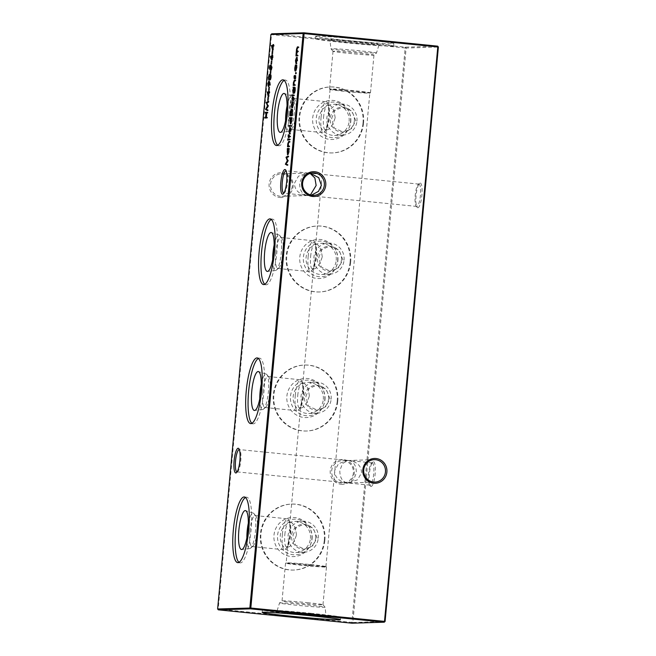 <?xml version="1.0" encoding="UTF-8"?>
<svg xmlns="http://www.w3.org/2000/svg" width="656" height="656" viewBox="0 0 656 656"><rect width="100%" height="100%" fill="white"/><g stroke="black" fill="none" stroke-linecap="round" stroke-linejoin="round"><path stroke-width="0.49" stroke-dasharray="3.28 2.46" d="M311.862 538.953A19.565 19.024 88.2 0 0 309.468 527.424A19.565 19.024 88.2 0 0 288.943 517.92A19.565 19.024 88.2 0 0 273.987 535.165A19.565 19.024 88.2 0 0 287.787 555.886A19.565 19.024 88.2 0 0 310.042 545.636A19.565 19.024 88.2 0 0 311.862 538.953M312.092 538.724A17.827 17.335 88.2 0 0 309.903 528.219A17.827 17.335 88.2 0 0 291.207 519.56A17.827 17.335 88.2 0 0 277.578 535.271A17.827 17.335 88.2 0 0 290.149 554.156A17.827 17.335 88.2 0 0 310.427 544.816A17.827 17.335 88.2 0 0 312.092 538.724M310.427 538.486A15.564 15.137 88.2 0 0 294.872 521.422A15.564 15.137 88.2 0 0 280.292 535.476A15.564 15.137 88.2 0 0 295.848 552.541A15.564 15.137 88.2 0 0 310.427 538.486M318.258 538.24A15.564 15.137 88.2 0 0 302.703 521.176A15.564 15.137 88.2 0 0 288.123 535.23A15.564 15.137 88.2 0 0 303.679 552.295A15.564 15.137 88.2 0 0 318.258 538.24M315.667 537.928A12.456 12.111 88.2 0 0 303.22 524.275A12.456 12.111 88.2 0 0 291.559 535.517A12.456 12.111 88.2 0 0 304.007 549.17A12.456 12.111 88.2 0 0 315.667 537.928M292.953 535.476L296.266 527.58L303.621 524.259L313.289 528.244L317.069 537.879L312.805 545.808L304.4 549.154L295.544 545.152L292.953 535.476M324.868 540.249A32.997 32.087 88.2 0 0 291.887 504.07A32.997 32.087 88.2 0 0 260.981 533.869A32.997 32.087 88.2 0 0 293.962 570.039A32.997 32.087 88.2 0 0 324.868 540.249M324.294 540.265A32.997 32.087 88.2 0 0 291.313 504.095A32.997 32.087 88.2 0 0 260.407 533.886A32.997 32.087 88.2 0 0 293.38 570.056A32.997 32.087 88.2 0 0 324.294 540.265M324.761 399.906A19.565 19.024 88.2 0 0 322.367 388.385A19.565 19.024 88.2 0 0 301.842 378.873A19.565 19.024 88.2 0 0 286.885 396.126A19.565 19.024 88.2 0 0 300.686 416.839A19.565 19.024 88.2 0 0 322.941 406.589A19.565 19.024 88.2 0 0 324.761 399.906M324.991 399.676A17.827 17.335 88.2 0 0 322.801 389.18A17.827 17.335 88.2 0 0 304.105 380.513A17.827 17.335 88.2 0 0 290.477 396.232A17.827 17.335 88.2 0 0 303.047 415.109A17.827 17.335 88.2 0 0 323.326 405.769A17.827 17.335 88.2 0 0 324.991 399.676M323.326 399.447A15.564 15.137 88.2 0 0 307.771 382.382A15.564 15.137 88.2 0 0 293.191 396.437A15.564 15.137 88.2 0 0 308.746 413.501A15.564 15.137 88.2 0 0 323.326 399.447M331.157 399.201A15.564 15.137 88.2 0 0 315.602 382.136A15.564 15.137 88.2 0 0 301.022 396.191A15.564 15.137 88.2 0 0 316.577 413.255A15.564 15.137 88.2 0 0 331.157 399.201M328.566 398.881A12.456 12.111 88.2 0 0 316.118 385.236A12.456 12.111 88.2 0 0 304.458 396.478A12.456 12.111 88.2 0 0 316.905 410.123A12.456 12.111 88.2 0 0 328.566 398.881M305.852 396.429L309.165 388.541L316.52 385.22L326.188 389.197L329.968 398.84L325.704 406.761L317.299 410.115L308.443 406.113L305.852 396.429M337.766 401.21A32.997 32.087 88.2 0 0 304.786 365.031A32.997 32.087 88.2 0 0 273.88 394.822A32.997 32.087 88.2 0 0 306.86 431A32.997 32.087 88.2 0 0 337.766 401.21M337.192 401.226A32.997 32.087 88.2 0 0 304.212 365.048A32.997 32.087 88.2 0 0 273.306 394.838A32.997 32.087 88.2 0 0 306.278 431.017A32.997 32.087 88.2 0 0 337.192 401.226M337.66 260.867A19.565 19.024 88.2 0 0 335.265 249.337A19.565 19.024 88.2 0 0 314.741 239.834A19.565 19.024 88.2 0 0 299.784 257.078A19.565 19.024 88.2 0 0 313.584 277.8A19.565 19.024 88.2 0 0 335.839 267.55A19.565 19.024 88.2 0 0 337.66 260.867M337.889 260.637A17.827 17.335 88.2 0 0 335.7 250.133A17.827 17.335 88.2 0 0 317.004 241.474A17.827 17.335 88.2 0 0 303.375 257.185A17.827 17.335 88.2 0 0 315.946 276.069A17.827 17.335 88.2 0 0 336.225 266.73A17.827 17.335 88.2 0 0 337.889 260.637M336.225 260.399A15.564 15.137 88.2 0 0 320.669 243.335A15.564 15.137 88.2 0 0 306.09 257.39A15.564 15.137 88.2 0 0 321.645 274.454A15.564 15.137 88.2 0 0 336.225 260.399M344.056 260.153A15.564 15.137 88.2 0 0 328.5 243.089A15.564 15.137 88.2 0 0 313.921 257.144A15.564 15.137 88.2 0 0 329.476 274.208A15.564 15.137 88.2 0 0 344.056 260.153M341.464 259.842A12.456 12.111 88.2 0 0 329.017 246.189A12.456 12.111 88.2 0 0 317.356 257.431A12.456 12.111 88.2 0 0 329.804 271.084A12.456 12.111 88.2 0 0 341.464 259.842M318.75 257.39L322.063 249.501L329.419 246.18L339.086 250.157L342.867 259.801L338.603 267.722L330.198 271.076L321.342 267.074L318.75 257.39M350.665 262.162A32.997 32.087 88.2 0 0 317.684 225.992A32.997 32.087 88.2 0 0 286.779 255.783A32.997 32.087 88.2 0 0 319.759 291.953A32.997 32.087 88.2 0 0 350.665 262.162M350.091 262.179A32.997 32.087 88.2 0 0 317.11 226.008A32.997 32.087 88.2 0 0 286.205 255.799A32.997 32.087 88.2 0 0 319.177 291.977A32.997 32.087 88.2 0 0 350.091 262.179M350.558 121.819A19.565 19.024 88.2 0 0 348.164 110.298A19.565 19.024 88.2 0 0 327.639 100.794A19.565 19.024 88.2 0 0 312.682 118.039A19.565 19.024 88.2 0 0 326.483 138.76A19.565 19.024 88.2 0 0 348.738 128.51A19.565 19.024 88.2 0 0 350.558 121.819M350.788 121.598A17.827 17.335 88.2 0 0 348.598 111.094A17.827 17.335 88.2 0 0 329.902 102.434A17.827 17.335 88.2 0 0 316.274 118.146A17.827 17.335 88.2 0 0 328.845 137.022A17.827 17.335 88.2 0 0 349.123 127.682A17.827 17.335 88.2 0 0 350.788 121.598M349.123 121.36A15.564 15.137 88.2 0 0 333.568 104.296A15.564 15.137 88.2 0 0 318.988 118.351A15.564 15.137 88.2 0 0 334.544 135.415A15.564 15.137 88.2 0 0 349.123 121.36M356.954 121.114A15.564 15.137 88.2 0 0 341.399 104.05A15.564 15.137 88.2 0 0 326.819 118.105A15.564 15.137 88.2 0 0 342.375 135.169A15.564 15.137 88.2 0 0 356.954 121.114M354.363 120.802A12.456 12.111 88.2 0 0 341.915 107.149A12.456 12.111 88.2 0 0 330.255 118.392A12.456 12.111 88.2 0 0 342.694 132.045A12.456 12.111 88.2 0 0 354.363 120.802M331.649 118.342L334.962 110.454L342.317 107.133L351.985 111.11L355.765 120.753L351.501 128.674L343.096 132.028L334.24 128.027L331.649 118.342M363.563 123.123A32.997 32.087 88.2 0 0 330.583 86.945A32.997 32.087 88.2 0 0 299.677 116.735A32.997 32.087 88.2 0 0 332.658 152.914A32.997 32.087 88.2 0 0 363.563 123.123M362.989 123.139A32.997 32.087 88.2 0 0 330.009 86.961A32.997 32.087 88.2 0 0 299.103 116.76A32.997 32.087 88.2 0 0 332.075 152.93A32.997 32.087 88.2 0 0 362.989 123.139M237.119 471.894A11.218 2.599 -84.3 0 0 237.128 471.894A11.218 2.599 -84.3 0 0 237.702 471.631A11.218 2.599 -84.3 0 0 240.752 460.988A11.218 2.599 -84.3 0 0 239.866 449.959A11.218 2.599 -84.3 0 0 239.35 449.581M283.876 193.151A11.218 2.599 -84.3 0 0 283.892 193.151A11.218 2.599 -84.3 0 0 284.458 192.889A11.218 2.599 -84.3 0 0 287.508 182.245A11.218 2.599 -84.3 0 0 286.623 171.208A11.218 2.599 -84.3 0 0 286.106 170.839M371.091 486.481A12.415 2.878 -84.3 0 0 375.134 474.034A12.415 2.878 -84.3 0 0 373.379 461.775A12.415 2.878 -84.3 0 0 372.747 462.062A12.415 2.878 -84.3 0 0 369.369 473.837A12.415 2.878 -84.3 0 0 370.353 486.055A12.415 2.878 -84.3 0 0 371.091 486.481M372.108 462.849A11.218 2.599 95.7 0 1 372.19 462.849A11.218 2.599 95.7 0 1 373.674 474.099A11.218 2.599 95.7 0 1 370.041 485.178A11.218 2.599 95.7 0 1 369.959 485.169A11.218 2.599 95.7 0 1 369.377 484.792A11.218 2.599 95.7 0 1 368.492 473.755A11.218 2.599 95.7 0 1 371.542 463.111A11.218 2.599 95.7 0 1 372.108 462.849M417.847 207.739A12.415 2.878 -84.3 0 0 421.89 195.291A12.415 2.878 -84.3 0 0 420.143 183.032A12.415 2.878 -84.3 0 0 419.512 183.319A12.415 2.878 -84.3 0 0 416.134 195.094A12.415 2.878 -84.3 0 0 417.118 207.312A12.415 2.878 -84.3 0 0 417.847 207.739M418.872 184.106A11.218 2.599 95.7 0 1 418.946 184.106A11.218 2.599 95.7 0 1 420.439 195.357A11.218 2.599 95.7 0 1 416.798 206.427A11.218 2.599 95.7 0 1 416.724 206.427A11.218 2.599 95.7 0 1 416.134 206.041A11.218 2.599 95.7 0 1 415.248 195.012A11.218 2.599 95.7 0 1 418.298 184.369A11.218 2.599 95.7 0 1 418.872 184.106M292.264 186.206A11.218 10.906 -91.8 0 1 280.374 196.283A11.218 10.906 -91.8 0 1 281.055 173.906A11.218 10.906 -91.8 0 1 292.264 186.206M279.981 197.481A12.415 12.07 88.2 0 0 293.142 186.329A12.415 12.07 88.2 0 0 282.277 172.774A12.415 12.07 88.2 0 0 269.116 183.926A12.415 12.07 88.2 0 0 279.981 197.481M353.395 472.976A11.218 10.906 -91.8 0 1 341.505 483.054A11.218 10.906 -91.8 0 1 331.682 470.803A11.218 10.906 -91.8 0 1 343.58 460.725A11.218 10.906 -91.8 0 1 353.395 472.976M341.12 484.251A12.415 12.07 88.2 0 0 354.281 473.099A12.415 12.07 88.2 0 0 343.408 459.544A12.415 12.07 88.2 0 0 330.247 470.696A12.415 12.07 88.2 0 0 341.12 484.251M310.493 173.315L307.894 173.069L302.359 176.103L299.677 183.122C299.571 189.928 301.973 194.037 306.877 195.447L311.469 195.135M310.468 194.889L306.877 195.447C298.816 194.135 294.675 190.076 294.437 183.286L298.398 176.226L307.229 173.086L310.157 173.414M361.563 472.714C361.325 465.924 357.184 461.865 349.123 460.553L348.065 460.496L342.53 463.53L339.849 470.549C339.751 477.355 342.145 481.463 347.049 482.873L348.771 482.914L357.602 479.774L361.563 472.714M372.19 462.849L349.123 460.553C354.027 461.963 356.429 466.072 356.323 472.878L353.641 479.897L348.106 482.931L237.054 471.894M347.049 482.873C338.988 481.561 334.847 477.511 334.609 470.713L338.57 463.653L347.401 460.512L349.123 460.553M248.345 523.086A17.827 4.133 95.7 0 1 253.323 513.14A17.827 4.133 95.7 0 1 254.044 513.705A17.827 4.133 95.7 0 1 255.504 530.704A17.827 4.133 95.7 0 1 250.6 548.162A17.827 4.133 95.7 0 1 249.78 548.572A17.827 4.133 95.7 0 1 246.869 537.846M249.895 531.171A15.564 3.608 95.7 0 1 255.077 515.567A15.564 3.608 95.7 0 1 255.889 516.1A15.564 3.608 95.7 0 1 257.168 530.942A15.564 3.608 95.7 0 1 252.88 546.186A15.564 3.608 95.7 0 1 251.986 546.546A15.564 3.608 95.7 0 1 249.895 531.171M282.375 534.419A15.564 3.608 95.7 0 1 287.558 518.814A15.564 3.608 95.7 0 1 288.902 520.339A15.564 3.608 95.7 0 1 289.649 534.189A15.564 3.608 95.7 0 1 286.082 548.564A15.564 3.608 95.7 0 1 284.466 549.794A15.564 3.608 95.7 0 1 282.375 534.419M284.843 534.566A12.456 2.886 95.7 0 1 288.993 522.086A12.456 2.886 95.7 0 1 290.059 523.308A12.456 2.886 95.7 0 1 290.657 534.386A12.456 2.886 95.7 0 1 287.804 545.882A12.456 2.886 95.7 0 1 286.516 546.866A12.456 2.886 95.7 0 1 284.843 534.566M296.463 534.968C295.454 527.285 293.462 523.037 290.485 522.242L289.845 523.209L290.649 535.148L287.713 546.227L288.181 547.03C291.297 546.374 294.06 542.348 296.463 534.968M288.993 522.086L290.485 522.242M245.475 497.502A32.997 7.642 95.7 0 1 246.713 497.215A32.997 7.642 95.7 0 1 251.133 529.81A32.997 7.642 95.7 0 1 240.153 562.889A32.997 7.642 95.7 0 1 238.997 562.356M261.244 384.047A17.827 4.133 95.7 0 1 266.221 374.1A17.827 4.133 95.7 0 1 266.943 374.666A17.827 4.133 95.7 0 1 268.402 391.665A17.827 4.133 95.7 0 1 263.499 409.123A17.827 4.133 95.7 0 1 262.679 409.533A17.827 4.133 95.7 0 1 259.768 398.799M262.794 392.132A15.564 3.608 95.7 0 1 267.976 376.528A15.564 3.608 95.7 0 1 268.788 377.052A15.564 3.608 95.7 0 1 270.067 391.903A15.564 3.608 95.7 0 1 265.778 407.146A15.564 3.608 95.7 0 1 264.885 407.507A15.564 3.608 95.7 0 1 262.794 392.132M295.274 395.371A15.564 3.608 95.7 0 1 300.456 379.767A15.564 3.608 95.7 0 1 301.801 381.3A15.564 3.608 95.7 0 1 302.547 395.142A15.564 3.608 95.7 0 1 298.98 409.516A15.564 3.608 95.7 0 1 297.365 410.746A15.564 3.608 95.7 0 1 295.274 395.371M297.742 395.527A12.456 2.886 95.7 0 1 301.891 383.038A12.456 2.886 95.7 0 1 302.957 384.26A12.456 2.886 95.7 0 1 303.556 395.338A12.456 2.886 95.7 0 1 300.702 406.843A12.456 2.886 95.7 0 1 299.415 407.827A12.456 2.886 95.7 0 1 297.742 395.527M309.361 395.921C308.353 388.237 306.36 383.998 303.384 383.194L302.744 384.17L303.548 396.101L300.612 407.187L301.079 407.983C304.195 407.327 306.959 403.309 309.361 395.921M301.891 383.038L303.384 383.194M258.374 358.463A32.997 7.642 95.7 0 1 259.612 358.168A32.997 7.642 95.7 0 1 264.032 390.763A32.997 7.642 95.7 0 1 253.052 423.842A32.997 7.642 95.7 0 1 251.896 423.317M274.142 245A17.827 4.133 95.7 0 1 279.12 235.061A17.827 4.133 95.7 0 1 279.841 235.619A17.827 4.133 95.7 0 1 281.301 252.626A17.827 4.133 95.7 0 1 276.397 270.083A17.827 4.133 95.7 0 1 275.577 270.493A17.827 4.133 95.7 0 1 272.666 259.76M275.692 253.085A15.564 3.608 95.7 0 1 280.875 237.48A15.564 3.608 95.7 0 1 281.686 238.013A15.564 3.608 95.7 0 1 282.966 252.855A15.564 3.608 95.7 0 1 278.677 268.099A15.564 3.608 95.7 0 1 277.783 268.46A15.564 3.608 95.7 0 1 275.692 253.085M308.172 256.332A15.564 3.608 95.7 0 1 313.355 240.727A15.564 3.608 95.7 0 1 314.7 242.253A15.564 3.608 95.7 0 1 315.446 256.102A15.564 3.608 95.7 0 1 311.879 270.477A15.564 3.608 95.7 0 1 310.263 271.707A15.564 3.608 95.7 0 1 308.172 256.332M310.641 256.48A12.456 2.886 95.7 0 1 314.79 243.999A12.456 2.886 95.7 0 1 315.856 245.221A12.456 2.886 95.7 0 1 316.454 256.299A12.456 2.886 95.7 0 1 313.601 267.796A12.456 2.886 95.7 0 1 312.313 268.78A12.456 2.886 95.7 0 1 310.641 256.48M322.26 256.881C321.251 249.198 319.259 244.959 316.282 244.155L315.643 245.131L316.446 257.062L313.511 268.14L313.978 268.944C317.094 268.288 319.857 264.261 322.26 256.881M314.79 243.999L316.282 244.155M271.272 219.416A32.997 7.642 95.7 0 1 272.511 219.129A32.997 7.642 95.7 0 1 276.93 251.724A32.997 7.642 95.7 0 1 265.951 284.802A32.997 7.642 95.7 0 1 264.794 284.269M287.041 105.96A17.827 4.133 95.7 0 1 292.018 96.014A17.827 4.133 95.7 0 1 292.74 96.58A17.827 4.133 95.7 0 1 294.2 113.578A17.827 4.133 95.7 0 1 289.296 131.036A17.827 4.133 95.7 0 1 288.476 131.446A17.827 4.133 95.7 0 1 285.565 120.72M288.591 114.046A15.564 3.608 95.7 0 1 293.773 98.441A15.564 3.608 95.7 0 1 294.585 98.974A15.564 3.608 95.7 0 1 295.864 113.816A15.564 3.608 95.7 0 1 291.576 129.06A15.564 3.608 95.7 0 1 290.682 129.421A15.564 3.608 95.7 0 1 288.591 114.046M321.071 117.285A15.564 3.608 95.7 0 1 326.253 101.688A15.564 3.608 95.7 0 1 327.598 103.213A15.564 3.608 95.7 0 1 328.344 117.063A15.564 3.608 95.7 0 1 324.777 131.43A15.564 3.608 95.7 0 1 323.162 132.668A15.564 3.608 95.7 0 1 321.071 117.285M323.539 117.44A12.456 2.886 95.7 0 1 327.688 104.96A12.456 2.886 95.7 0 1 328.754 106.182A12.456 2.886 95.7 0 1 329.353 117.26A12.456 2.886 95.7 0 1 326.499 128.756A12.456 2.886 95.7 0 1 325.212 129.74A12.456 2.886 95.7 0 1 323.539 117.44M335.159 117.834C334.15 110.151 332.157 105.911 329.181 105.116L328.541 106.083L329.345 118.023L326.409 129.101L326.877 129.904C329.993 129.24 332.756 125.222 335.159 117.834M327.688 104.96L329.181 105.116M284.171 80.376A32.997 7.642 95.7 0 1 285.409 80.081A32.997 7.642 95.7 0 1 289.829 112.676A32.997 7.642 95.7 0 1 278.849 145.755A32.997 7.642 95.7 0 1 277.693 145.23M310.698 564.595A19.959 0.59 5.3 0 1 325.884 566.554A19.959 0.59 5.3 0 1 325.909 566.587A19.959 0.59 5.3 0 1 325.36 566.669A19.959 0.59 5.3 0 1 301.383 564.89A19.959 0.59 5.3 0 1 286.164 562.897A19.959 0.59 5.3 0 1 286.196 562.873A19.959 0.59 5.3 0 1 286.721 562.815A19.959 0.59 5.3 0 1 310.698 564.595M310.805 564.939A20.557 0.607 5.3 0 1 326.45 566.956A20.557 0.607 5.3 0 1 326.475 566.989A20.557 0.607 5.3 0 1 301.211 565.234A20.557 0.607 5.3 0 1 285.54 563.192A20.557 0.607 5.3 0 1 285.565 563.16A20.557 0.607 5.3 0 1 310.805 564.939M307.303 602.659A20.557 0.607 5.3 0 1 322.965 604.684A20.557 0.607 5.3 0 1 322.973 604.709A20.557 0.607 5.3 0 1 297.709 602.954A20.557 0.607 5.3 0 1 282.039 600.904A20.557 0.607 5.3 0 1 282.047 600.888A20.557 0.607 5.3 0 1 307.303 602.659M307.631 604.939A22.87 0.681 5.3 0 1 325.056 607.202A22.87 0.681 5.3 0 1 325.064 607.218A22.87 0.681 5.3 0 1 296.955 605.275A22.87 0.681 5.3 0 1 279.522 602.995A22.87 0.681 5.3 0 1 279.538 602.979A22.87 0.681 5.3 0 1 307.631 604.939M307.27 613.376A24.674 0.73 5.3 0 1 326.073 615.828A24.674 0.73 5.3 0 1 295.749 613.737A24.674 0.73 5.3 0 1 276.947 611.269A24.674 0.73 5.3 0 1 307.27 613.376M310.682 613.262A39.286 1.164 5.3 0 1 340.628 617.181A39.286 1.164 5.3 0 1 292.338 613.844A39.286 1.164 5.3 0 1 262.392 609.924A39.286 1.164 5.3 0 1 310.682 613.262M392.518 46.248A39.286 1.164 -174.7 0 0 393.608 46.076A39.286 1.164 -174.7 0 0 359.16 41.713A39.286 1.164 -174.7 0 0 316.463 38.647A39.286 1.164 -174.7 0 0 315.372 38.819A39.286 1.164 -174.7 0 0 349.82 43.173A39.286 1.164 -174.7 0 0 392.518 46.248M316.692 36.187A39.286 1.164 5.3 0 1 359.39 39.253A39.286 1.164 5.3 0 1 393.838 43.616A39.286 1.164 5.3 0 1 392.747 43.78A39.286 1.164 5.3 0 1 350.05 40.713A39.286 1.164 5.3 0 1 315.602 36.351A39.286 1.164 5.3 0 1 316.692 36.187M378.373 44.829A24.674 0.73 -174.7 0 0 379.053 44.731A24.674 0.73 -174.7 0 0 357.504 41.992A24.674 0.73 -174.7 0 0 330.608 40.057A24.674 0.73 -174.7 0 0 329.927 40.172A24.674 0.73 -174.7 0 0 351.632 42.911A24.674 0.73 -174.7 0 0 378.373 44.829M375.839 53.103A22.87 0.681 -174.7 0 0 376.462 53.021A22.87 0.681 -174.7 0 0 376.478 53.005A22.87 0.681 -174.7 0 0 356.495 50.471A22.87 0.681 -174.7 0 0 331.567 48.683A22.87 0.681 -174.7 0 0 330.936 48.782A22.87 0.681 -174.7 0 0 330.944 48.798A22.87 0.681 -174.7 0 0 351.321 51.348A22.87 0.681 -174.7 0 0 375.839 53.103M373.387 55.178A20.557 0.607 -174.7 0 0 373.953 55.112A20.557 0.607 -174.7 0 0 373.961 55.096A20.557 0.607 -174.7 0 0 355.937 52.808A20.557 0.607 -174.7 0 0 333.592 51.209A20.557 0.607 -174.7 0 0 333.027 51.291A20.557 0.607 -174.7 0 0 333.035 51.316A20.557 0.607 -174.7 0 0 351.354 53.603A20.557 0.607 -174.7 0 0 373.387 55.178M369.894 92.898A20.557 0.607 -174.7 0 0 370.435 92.84A20.557 0.607 -174.7 0 0 370.46 92.808A20.557 0.607 -174.7 0 0 352.436 90.528A20.557 0.607 -174.7 0 0 330.099 88.929A20.557 0.607 -174.7 0 0 329.525 89.011A20.557 0.607 -174.7 0 0 329.55 89.044A20.557 0.607 -174.7 0 0 348.074 91.348A20.557 0.607 -174.7 0 0 369.894 92.898M369.279 93.185A19.959 0.59 -174.7 0 0 369.804 93.127A19.959 0.59 -174.7 0 0 369.836 93.103A19.959 0.59 -174.7 0 0 352.338 90.889A19.959 0.59 -174.7 0 0 330.64 89.331A19.959 0.59 -174.7 0 0 330.091 89.413A19.959 0.59 -174.7 0 0 330.116 89.446A19.959 0.59 -174.7 0 0 348.098 91.676A19.959 0.59 -174.7 0 0 369.279 93.185M306.877 195.447L283.81 193.151M437.675 46.158L405.441 47.166L271.756 33.809L271.502 34.612L405.178 47.97L351.895 622.413L218.21 609.055L271.502 34.612L270.912 34.53M385.088 621.47L352.854 622.487L406.138 48.036L438.38 47.027M217.62 608.973L218.325 609.842M352.001 623.2L351.895 622.413L352.854 622.487L352.001 623.2M405.441 47.166L406.138 48.036L405.178 47.97L405.441 47.166M266.762 117.334L267.541 117.309L267.476 118.055L266.705 117.973M267.476 118.055L264.762 118.039M266.402 117.317L266.795 113.103L266.213 113.045L266.992 113.094L266.598 117.342M266.795 113.103L265.221 113.045M267.222 112.348L268.009 112.324L267.23 112.242M268.009 112.324L267.935 113.062L267.164 112.988M267.935 113.062L266.992 113.094M267.541 117.309L266.771 117.235M298.201 46.97L298.964 46.945L298.898 47.691L298.127 47.716L297.496 49.167L298.513 51.832L297.791 51.849L297.111 53.308L297.603 55.243L298.201 55.227L298.127 55.965L297.357 55.891M298.127 55.965L295.938 55.932M297.029 55.26L296.906 54.432L296.332 54.374M296.906 54.432L296.947 53.185L296.348 53.128M296.947 53.185L297.471 51.25L297.332 49.044L296.733 48.979M297.332 49.044L297.594 47.634M298.964 46.945L298.193 46.871M298.898 47.691L298.127 47.617M297.496 49.167L296.725 49.085M297.16 51.02L297.808 51.078M298.587 51.086L297.808 51.012M298.513 51.832L297.742 51.75M297.111 53.308L296.34 53.234M296.766 55.161L297.422 55.227M298.201 55.227L297.43 55.145M288.451 140.277L288.574 138.9L288.451 140.277L287.681 140.195M288.361 139.597L287.886 139.548M288.574 138.9L287.804 138.818M288.665 139.58L287.886 139.507M289.411 141.516L290.198 141.491L290.124 142.229L289.132 142.352L288.706 143.918L288.894 145.968L289.772 146.05L289.706 146.796L288.935 146.714M289.706 146.796L287.517 146.764M288.607 146.091L288.542 143.795L287.943 143.738M288.542 143.795L288.853 142.172M290.198 141.491L289.427 141.409M290.124 142.229L289.353 142.155M289.132 142.352L288.353 142.278M288.706 143.918L287.935 143.844M288.993 146.042L288.115 145.886M289.772 146.05L289.001 145.976M287.836 154.094L288.32 149.273L287.287 149.199M288.763 148.518L289.55 148.494L288.771 148.412M289.55 148.494L289.476 149.232L288.706 149.158M289.476 149.232L288.46 149.166M289.23 149.24L289.271 151.708L288.501 151.626L289.099 151.684L288.771 149.256L287.984 151.716L288.312 154.135L289.099 151.684M289.271 151.708L288.246 154.882L287.467 154.808L288.23 154.882L287.886 154.365M287.812 151.725L287.205 151.667M288.32 149.273L287.886 149.232M287.984 151.716L287.213 151.634M288.017 156.604L288.837 156.136L288.771 156.882L287.295 157.719L288.419 160.663L286.721 163.869L288.05 164.615L287.279 164.541M288.05 164.615L287.984 165.361L287.213 165.287M287.984 165.361L287.238 164.951M286.287 163.984L287.631 160.72M288.058 160.761L286.811 157.473M288.837 156.136L288.066 156.054M288.771 156.882L288 156.8M287.295 157.719L286.524 157.637M288.419 160.663L287.648 160.581M288.402 160.827L287.631 160.753M286.721 163.869L285.95 163.795M273.429 45.502L273.847 44.534L274.134 46.215L273.691 46.232L273.322 50.159L272.552 50.077M273.322 50.159L272.322 46.174M273.65 44.542L273.076 44.485M273.847 44.534L273.076 44.46M274.208 45.477L273.437 45.395M274.134 46.215L273.363 46.141M273.691 46.232L272.921 46.158M273.265 48.708L273.495 46.24L272.65 46.264L273.265 48.708L272.683 48.651M273.495 46.24L272.912 46.182M272.65 46.264L271.879 46.191M272.773 53.981L273.068 50.799L272.773 53.981L272.002 53.907M272.576 53.989L271.797 53.915M272.871 50.807L272.289 50.75M273.068 50.799L272.297 50.725M272.371 55.416L272.798 54.825L273.15 57.4L272.33 59.926L270.739 56.531M271.19 56.572L271.354 55.998L270.575 55.916M271.354 55.998L271.928 58.163L271.371 58.105M271.928 58.163L271.994 57.302L271.42 57.244M271.994 57.302L272.33 55.53M272.798 54.825L272.043 54.751L272.806 54.833M273.15 57.4L272.379 57.318L272.953 57.367L272.74 55.571L272.404 59.179L272.953 57.367M272.33 59.926L271.551 59.844M271.961 55.498L272.388 55.539M272.174 57.449L271.404 57.375M271.83 64.173L272.125 60.983L271.83 64.173L271.051 64.091M271.625 64.173L270.854 64.099M271.838 65.862L270.444 69.503L270.715 65.264L270.502 68.757L271.912 65.116L272.215 67.47L271.445 67.388L272.019 67.47L271.453 65.821M272.215 67.47L271.559 69.995L270.789 69.921M271.559 69.995L271.076 69.257M271.527 69.298L272.019 67.47M271.617 66.166L270.846 66.084M270.78 69.028L270.01 68.954M270.444 69.503L269.673 69.429M270.182 67.478L269.608 67.42M270.715 65.264L269.944 65.182M270.772 65.928L270.001 65.854M270.37 67.552L269.6 67.478M270.502 68.757L270.092 68.716M270.805 68.208L270.247 68.15M271.1 67.092L270.551 67.035M270.944 73.718L271.24 70.536L270.944 73.718L270.165 73.644M270.739 73.726L269.969 73.652M270.215 74.579L270.551 74.472C271.125 74.251 271.371 75.186 271.305 77.293L270.534 77.219L271.108 77.277L270.477 75.219L269.468 77.326C269.436 78.925 269.649 79.597 270.1 79.351C270.502 79.573 270.846 78.876 271.108 77.277M271.305 77.293C270.985 79.384 270.559 80.319 270.026 80.098L269.255 80.016M270.026 80.098L269.583 79.934M269.304 79.278L269.263 77.359L268.689 77.301M269.263 77.359L269.78 75.137L270.551 75.219M269.468 77.326L268.689 77.252M269.108 81.656L269.509 81.172L269.985 82.107L270.625 84.624L269.854 84.55M270.625 84.624L270.469 85.223L269.698 85.149M270.469 85.223L269.436 82.902M269.895 82.943L269.829 83.82L269.058 83.738M269.829 83.82L269.017 86.371L268.247 86.289M269.017 86.371L268.673 85.69M268.665 85.583L268.673 83.755L268.099 83.697M268.673 83.755L269.026 81.877M269.509 81.172L268.73 81.09M268.87 83.788L269.083 85.624L269.427 81.91L268.87 83.788L268.091 83.706M268.304 85.551L268.714 85.592M269.649 83.689L269.067 83.624M269.403 90.274L269.698 87.092L269.403 90.274L268.632 90.192M269.206 90.282L268.435 90.2M269.501 87.092L268.927 87.035M269.698 87.092L268.927 87.01M269.247 91.971L269.337 91.012L269.895 91.947L269.017 96.629L268.238 96.555M269.017 96.629L268.009 92.644M269.895 91.947L269.124 91.873M269.829 92.693L269.05 92.619M269.378 92.709L268.607 92.627M268.952 95.177L269.181 92.709L268.337 92.742L268.952 95.177L268.378 95.12M269.181 92.709L268.607 92.652M268.337 92.742L267.566 92.66M268.46 100.458L268.755 97.277L268.46 100.458L267.689 100.384M268.263 100.466L267.492 100.384M268.197 101.86L269.017 101.393L268.952 102.139L267.484 102.976L268.599 105.919L266.91 109.126L268.23 109.88L267.459 109.798M268.23 109.88L268.165 110.626L267.394 110.544M268.165 110.626L267.418 110.208M266.467 109.24L268.247 106.018L267.812 105.977M268.247 106.018L266.992 102.738M269.017 101.393L268.247 101.319M268.952 102.139L268.181 102.065M267.484 102.976L266.705 102.902M268.599 105.919L267.828 105.846M268.583 106.083L267.812 106.01M266.91 109.126L266.131 109.052M289.632 139.179L290.411 139.154L290.346 139.9L289.575 139.818M290.346 139.9L288.156 139.867M290.411 139.154L289.64 139.08M288.689 136.194L288.123 135.71M288.714 135.776L288.837 134.865L288.238 134.808M288.837 134.865L288.246 134.783M289.017 134.865L288.902 135.612L288.132 135.538M288.902 135.612L289.075 136.227M289.271 136.202L289.386 134.956L288.788 134.898L289.567 134.947L289.444 136.218M289.911 136.21L290.69 136.186L289.919 136.104M290.69 136.186L290.616 136.924L289.845 136.85M290.616 136.924L288.771 136.883M289.378 136.965L289.296 137.817L288.525 137.735M289.296 137.817L288.353 137.744M289.124 137.817L289.198 136.973M289.772 133.184L289.747 130.872L290.772 127.715L291.215 130.823L290.19 133.98L289.394 133.127M289.747 130.872L289.14 130.806L289.919 130.864L290.264 133.234L291.034 130.831L290.706 128.461L289.919 130.864M290.247 128.412L289.731 128.519M290.772 127.715L290.042 127.641L290.772 127.715M291.215 130.823L290.436 130.741M289.476 133.16L289.944 133.201M291.034 130.831L290.436 130.774M290.895 125.599L291.674 125.575L291.608 126.313L290.829 126.239M291.608 126.313L288.837 126.305M291.674 125.575L290.903 125.493M290.69 123.32L291.19 118.498L289.567 118.449M291.617 117.744L292.404 117.719L291.633 117.645M292.404 117.719L292.33 118.465L291.559 118.383M292.33 118.465L291.313 118.392M292.084 118.474L292.125 120.934L291.354 120.86L291.953 120.909L291.625 118.49L290.838 120.942L291.166 123.369L291.953 120.909M292.125 120.934L291.1 124.107L290.329 124.033L291.084 124.107L290.739 123.59M290.665 120.958L290.059 120.901M291.19 118.498L290.739 118.457M290.838 120.942L290.067 120.868M291.879 109.29L292.264 109.052C292.871 109.191 293.06 110.585 292.814 113.25L292.576 115.809L291.805 115.735M292.576 115.809L289.862 115.792M290.706 115.103L291.108 111.577L290.551 111.52M291.108 111.577L291.617 109.732M292.264 109.052L291.567 108.978L292.264 109.052M291.863 115.095L292.445 115.079L292.707 111.758L292.191 109.79L290.903 115.12M291.42 109.716L292.035 109.782M292.445 115.079L291.871 115.021M291.248 111.996L290.477 111.922M292.707 111.758L292.15 111.709M293.453 104.804L293.503 101.926L293.634 104.706L292.625 107.773L292.215 107.092L292.166 104.73L293.224 101.614L292.724 107.026L293.453 104.804L292.847 104.747M293.363 102.582L292.879 102.541M293.503 101.926L292.732 101.844M293.634 104.706L292.863 104.624M292.215 107.092L292.625 107.773L291.846 107.691L292.601 107.764M292.166 104.73L291.567 104.673M293.224 101.614L292.453 101.541M292.56 106.953L292.986 102.361L292.346 104.689L292.56 106.953L291.953 106.895M292.986 102.361L292.379 102.303M292.33 106.239L291.559 106.165M292.346 104.689L291.576 104.616M293.011 99.614L293.929 97.145L293.822 100.647L293.732 100.155L292.945 100.352L292.715 98.835L292.117 98.777L292.888 98.835L293.011 99.614L292.56 99.564M292.715 98.835L293.06 97.285L292.289 97.203M293.06 97.285L293.134 97.785L292.363 97.703M293.134 97.785L292.888 98.835M293.158 99.4L292.609 99.351M293.38 98.531L292.814 98.474M293.929 97.145L293.166 97.072L293.929 97.145M294.175 98.908L293.396 98.835M293.822 100.647L293.043 100.565M293.732 100.155L293.995 98.949L293.396 98.892M293.995 98.949L293.429 97.851M293.863 97.892L292.937 98.023M293.708 98.097L293.478 99.023L292.707 98.941M293.478 99.023L293.191 100.073L292.42 99.991M292.543 96.137L292.674 94.759L292.543 96.137L291.772 96.055M292.461 95.456L291.977 95.407M292.674 94.759L291.895 94.677M292.756 95.44L291.986 95.366M293.724 95.038L294.511 95.013L294.437 95.76L293.667 95.678M294.437 95.76L292.248 95.727M294.511 95.013L293.732 94.94M293.527 92.652L293.995 87.945L293.56 87.896M293.995 87.945L292.978 87.871M294.495 87.182L295.356 87.379L294.585 87.305M294.339 87.109L295.356 87.379L295.503 90.208L294.724 90.134M295.503 90.208L294.765 93.316L293.995 93.234M294.765 93.316L294.831 92.57L294.314 92.521M294.831 92.57L295.315 90.29L294.716 90.225M295.315 90.29L294.97 87.912L294.126 87.838M294.249 87.838L294.749 87.888M294.897 87.912L294.946 90.323L294.167 90.249L294.774 90.29L294.454 87.929L293.683 90.282L294.019 92.701L294.774 90.29M294.946 90.323L293.945 93.447L293.166 93.365L293.913 93.447L293.585 92.922M293.503 90.348L292.904 90.282M293.675 87.855L294.134 87.896M293.683 90.282L292.912 90.2M295.159 80.18L295.889 80.163L295.815 80.901L294.823 81.024L294.396 82.59L294.577 84.632L295.462 84.722L295.397 85.469L294.618 85.387M295.397 85.469L293.199 85.436M294.298 84.755L294.232 82.467L293.634 82.41M294.232 82.467L294.544 80.844M295.889 80.163L295.11 80.081M295.815 80.901L295.044 80.827M294.823 81.024L294.044 80.942M294.396 82.59L293.626 82.517M294.683 84.714L293.806 84.558M295.462 84.722L294.692 84.649M295.011 77.966L295.938 75.506L295.823 78.999L295.872 76.244L294.954 78.712L294.724 77.195L294.126 77.129L294.897 77.187L295.011 77.966L294.56 77.925M294.724 77.195L295.069 75.637L294.298 75.563M295.069 75.637L295.143 76.137L294.372 76.063M295.143 76.137L294.897 77.187M295.159 77.752L294.618 77.703M295.389 76.891L294.823 76.834M296.176 77.26L295.405 77.187M295.823 78.999L295.052 78.925M295.741 78.507L295.2 78.458M296.004 77.31L295.405 77.244M295.872 76.244L295.43 76.203M295.717 76.457L294.946 76.375M295.487 77.375L294.716 77.301M295.2 78.425L294.421 78.351M296.332 73.907L296.455 72.521L296.332 73.907L295.561 73.825M296.233 73.218L295.782 73.177M296.455 72.521L295.684 72.447M296.553 73.21L295.782 73.136M295.61 70.372L295.594 67.798L294.995 67.74M295.594 67.798L296.184 65.018L295.413 64.944M296.184 65.018L296.217 65.641L295.446 65.567M296.217 65.641L295.766 67.847L294.987 67.773M295.766 67.847L295.766 70.389M295.29 70.34L296.061 70.422L296.881 67.806L296.282 67.748L297.053 67.814L296.028 71.16L295.249 71.086L295.995 71.16L295.659 70.635M296.881 67.806L296.84 65.625L296.323 65.567M296.84 65.625L296.988 64.993L296.217 64.919M296.988 64.993L297.053 67.814M296.282 62.943L296.258 60.623L297.291 57.474L297.726 60.582L296.709 63.739L295.905 62.886M296.258 60.623L295.659 60.565L296.43 60.623L296.774 62.992L297.553 60.59L297.217 58.22L296.43 60.623M296.758 58.171L296.25 58.277M297.291 57.474L296.561 57.4L297.291 57.474M295.995 62.91L296.455 62.96M298.127 47.716L297.357 47.642M297.791 51.849L297.02 51.775M289.46 142.254L288.689 142.18M271.174 67.666L270.403 67.593M269.985 82.107L269.214 82.025M288.976 136.981L288.205 136.899M292.814 113.25L292.043 113.168M290.797 114.201L290.214 114.144M290.961 114.546L290.19 114.464M292.535 114.128L291.961 114.07M295.151 80.926L294.38 80.844M309.903 528.219L309.468 527.424M294.872 521.422L302.703 521.176M291.313 504.095L291.887 504.07M322.801 389.18L322.367 388.385M307.771 382.382L315.602 382.136M304.212 365.048L304.786 365.031M335.7 250.133L335.265 249.337M320.669 243.335L328.5 243.089M317.11 226.008L317.684 225.992M348.598 111.094L348.164 110.298M333.568 104.296L341.399 104.05M330.009 86.961L330.583 86.945M239.866 449.959L238.882 448.688M237.702 471.631L236.488 472.681M286.623 171.208L285.647 169.945M284.458 192.889L283.253 193.938M313.109 172.905L307.894 173.069M307.229 173.086L281.055 173.906M374.24 459.667L348.065 460.496M347.401 460.512L342.194 460.676M418.946 184.106L309.361 173.159M253.323 513.14L245.606 510.63M255.889 516.1L254.044 513.705M255.077 515.567L287.558 518.814M290.059 523.308L288.902 520.339M244.319 496.969L246.713 497.215M266.221 374.1L258.505 371.583M268.788 377.052L266.943 374.666M267.976 376.528L300.456 379.767M302.957 384.26L301.801 381.3M257.218 357.93L259.612 358.168M279.12 235.061L271.404 232.544M281.686 238.013L279.841 235.619M280.875 237.48L313.355 240.727M315.856 245.221L314.7 242.253M270.116 218.891L272.511 219.129M292.018 96.014L284.302 93.505M294.585 98.974L292.74 96.58M293.773 98.441L326.253 101.688M328.754 106.182L327.598 103.213M283.015 79.843L285.409 80.081M325.884 566.554L326.45 566.956M322.973 604.709L326.475 566.989M322.965 604.684L325.056 607.202L326.073 615.828M340.398 619.649L340.628 617.181M393.838 43.616L393.608 46.076M370.46 92.808L373.961 55.096L376.462 53.021L379.053 44.731M325.909 566.587L369.836 93.103L370.435 92.84M348.869 460.52L239.276 449.573M308.697 173.094L286.041 170.831M330.091 89.413L328.541 106.083M326.409 129.101L315.643 245.131M313.511 268.14L302.744 384.17M300.612 407.187L289.845 523.209M287.713 546.227L286.164 562.897L285.565 563.16M330.116 89.446L329.55 89.044M333.027 51.291L329.525 89.011M333.035 51.316L330.944 48.798L329.927 40.172M315.602 36.351L315.372 38.819M262.162 612.384L262.392 609.924M285.54 563.192L282.039 600.904L279.538 602.979L276.947 611.269M276.455 145.517L278.849 145.755M325.212 129.74L326.795 129.896M326.499 128.756L324.777 131.43M290.682 129.421L323.162 132.668M291.576 129.06L289.296 131.036M288.476 131.446L280.415 132.389M263.556 284.565L265.951 284.802M312.313 268.78L313.896 268.944M313.601 267.796L311.879 270.477M277.783 268.46L310.263 271.707M278.677 268.099L276.397 270.083M275.577 270.493L267.517 271.428M250.658 423.604L253.052 423.842M299.415 407.827L300.997 407.983M300.702 406.843L298.98 409.516M264.885 407.507L297.365 410.746M265.778 407.146L263.499 409.123M262.679 409.533L254.618 410.467M237.759 562.643L240.153 562.889M286.516 546.866L288.099 547.022M287.804 545.882L286.082 548.564M251.986 546.546L284.466 549.794M252.88 546.186L250.6 548.162M249.78 548.572L241.72 549.515M416.724 206.427L307.131 195.48M369.959 485.169L347.303 482.906M348.106 482.931L342.891 483.095M374.945 482.094L348.771 482.914M307.935 195.504L281.76 196.333M313.806 195.324L308.599 195.488M416.134 206.041L417.118 207.312M418.298 184.369L419.512 183.319M369.377 484.792L370.353 486.055M371.542 463.111L372.747 462.062M288.361 145.993L289.14 146.067M269.149 80.016L269.928 80.089M288.255 136.153L289.025 136.227M288.164 136.899L288.935 136.981M294.265 87.1L295.044 87.174M294.052 84.657L294.823 84.739M332.075 152.93L332.658 152.914M334.544 135.415L342.375 135.169M349.123 127.682L348.738 128.51M319.177 291.977L319.759 291.953M321.645 274.454L329.476 274.208M336.225 266.73L335.839 267.55M306.278 431.017L306.86 431M308.746 413.501L316.577 413.255M323.326 405.769L322.941 406.589M293.38 570.056L293.962 570.039M295.848 552.541L303.679 552.295M310.427 544.816L310.042 545.636"/><path stroke-width="0.98" d="M238.153 448.261A12.415 2.878 95.7 0 1 238.882 448.688A12.415 2.878 95.7 0 1 239.866 460.906A12.415 2.878 95.7 0 1 236.488 472.681A12.415 2.878 95.7 0 1 235.857 472.968A12.415 2.878 95.7 0 1 234.11 460.709A12.415 2.878 95.7 0 1 238.153 448.261M239.35 449.581A11.218 2.599 -84.3 0 0 239.276 449.573A11.218 2.599 -84.3 0 0 239.202 449.573A11.218 2.599 -84.3 0 0 235.561 460.643A11.218 2.599 -84.3 0 0 237.054 471.894A11.218 2.599 -84.3 0 0 237.119 471.894M284.909 169.519A12.415 2.878 95.7 0 1 285.647 169.945A12.415 2.878 95.7 0 1 286.631 182.163A12.415 2.878 95.7 0 1 283.253 193.938A12.415 2.878 95.7 0 1 282.621 194.225A12.415 2.878 95.7 0 1 280.866 181.966A12.415 2.878 95.7 0 1 284.909 169.519M286.106 170.839A11.218 2.599 -84.3 0 0 286.041 170.831A11.218 2.599 -84.3 0 0 285.959 170.822A11.218 2.599 -84.3 0 0 282.326 181.901A11.218 2.599 -84.3 0 0 283.81 193.151A11.218 2.599 -84.3 0 0 283.876 193.151M362.858 469.671A12.415 12.07 -91.8 0 1 376.019 458.519A12.415 12.07 -91.8 0 1 386.884 472.074A12.415 12.07 -91.8 0 1 373.723 483.226A12.415 12.07 -91.8 0 1 362.858 469.671M385.449 471.967A11.218 10.906 88.2 0 0 374.24 459.667A11.218 10.906 88.2 0 0 363.736 469.794A11.218 10.906 88.2 0 0 374.945 482.094A11.218 10.906 88.2 0 0 385.449 471.967M301.719 182.901A12.415 12.07 -91.8 0 1 314.88 171.749A12.415 12.07 -91.8 0 1 325.753 185.304A12.415 12.07 -91.8 0 1 312.592 196.456A12.415 12.07 -91.8 0 1 301.719 182.901M324.318 185.197A11.218 10.906 88.2 0 0 313.109 172.905A11.218 10.906 88.2 0 0 302.605 183.024A11.218 10.906 88.2 0 0 313.806 195.324A11.218 10.906 88.2 0 0 324.318 185.197M311.469 195.135L318.48 191.388L321.391 185.287L318.734 177.686L310.493 173.315M310.157 173.414L314.88 177.973L316.151 185.451L310.468 194.889M238.866 530.196A19.565 4.535 95.7 0 1 245.606 510.63A19.565 4.535 95.7 0 1 248.001 529.909A19.565 4.535 95.7 0 1 241.72 549.515A19.565 4.535 95.7 0 1 238.866 530.196M246.869 537.846A17.827 4.133 95.7 0 1 247.181 530.966A17.827 4.133 95.7 0 1 248.345 523.086M238.997 562.356A32.997 7.642 95.7 0 1 235.734 530.294A32.997 7.642 95.7 0 1 245.475 497.502M233.339 530.048A32.997 7.642 95.7 0 1 244.319 496.969A32.997 7.642 95.7 0 1 248.739 529.564A32.997 7.642 95.7 0 1 237.759 562.643A32.997 7.642 95.7 0 1 233.339 530.048M251.765 391.148A19.565 4.535 95.7 0 1 258.505 371.583A19.565 4.535 95.7 0 1 260.899 390.861A19.565 4.535 95.7 0 1 254.618 410.467A19.565 4.535 95.7 0 1 251.765 391.148M259.768 398.799A17.827 4.133 95.7 0 1 260.079 391.927A17.827 4.133 95.7 0 1 261.244 384.047M251.896 423.317A32.997 7.642 95.7 0 1 248.632 391.247A32.997 7.642 95.7 0 1 258.374 358.463M246.238 391.009A32.997 7.642 95.7 0 1 257.218 357.93A32.997 7.642 95.7 0 1 261.637 390.525A32.997 7.642 95.7 0 1 250.658 423.604A32.997 7.642 95.7 0 1 246.238 391.009M264.663 252.109A19.565 4.535 95.7 0 1 271.404 232.544A19.565 4.535 95.7 0 1 273.798 251.822A19.565 4.535 95.7 0 1 267.517 271.428A19.565 4.535 95.7 0 1 264.663 252.109M272.666 259.76A17.827 4.133 95.7 0 1 272.978 252.888A17.827 4.133 95.7 0 1 274.142 245M264.794 284.269A32.997 7.642 95.7 0 1 261.531 252.207A32.997 7.642 95.7 0 1 271.272 219.416M259.128 251.97A32.997 7.642 95.7 0 1 270.116 218.891A32.997 7.642 95.7 0 1 274.536 251.486A32.997 7.642 95.7 0 1 263.556 284.565A32.997 7.642 95.7 0 1 259.128 251.97M277.562 113.062A19.565 4.535 95.7 0 1 284.302 93.505A19.565 4.535 95.7 0 1 286.697 112.775A19.565 4.535 95.7 0 1 280.415 132.389A19.565 4.535 95.7 0 1 277.562 113.062M285.565 120.72A17.827 4.133 95.7 0 1 285.877 113.841A17.827 4.133 95.7 0 1 287.041 105.96M277.693 145.23A32.997 7.642 95.7 0 1 274.429 113.16A32.997 7.642 95.7 0 1 284.171 80.376M272.027 112.922A32.997 7.642 95.7 0 1 283.015 79.843A32.997 7.642 95.7 0 1 287.435 112.438A32.997 7.642 95.7 0 1 276.455 145.517A32.997 7.642 95.7 0 1 272.027 112.922M310.452 615.73A39.286 1.164 5.3 0 1 340.398 619.649A39.286 1.164 5.3 0 1 292.109 616.304A39.286 1.164 5.3 0 1 262.162 612.384A39.286 1.164 5.3 0 1 310.452 615.73M294.823 67.724L295.413 64.944L295.307 70.34L296.217 64.919L296.282 67.74L295.225 71.086C294.806 70.873 294.659 69.757 294.823 67.724L294.995 67.74M293.954 77.113L294.298 75.563L294.241 77.892L295.167 75.424L295.052 78.925L295.102 76.17L294.183 78.63L294.126 77.129M293.224 87.863L293.043 87.133L294.585 87.305L294.724 90.134L293.995 93.234L294.544 90.208L294.126 87.838L294.167 90.249L293.142 93.365L292.732 90.266L293.56 87.896M295.028 87.912L294.2 87.838M291.772 96.055L291.895 94.677L291.772 96.055M292.683 104.722L292.732 101.844L292.863 104.624L291.846 107.691L291.436 107.01L291.395 104.657L292.453 101.541L291.953 106.953L292.847 104.747M291.846 107.691L291.436 107.01L292.191 106.969M289.567 118.449L289.64 117.711L291.633 117.645L290.329 124.033L289.886 120.876L290.419 118.424L289.567 118.449M289.419 133.898L288.968 130.79L290.001 127.641L290.436 130.741L289.394 133.898M289.575 139.818L288.156 139.867L288.222 139.121L289.64 139.08L289.575 139.818M267.689 100.384L267.984 97.195L267.689 100.384M268.632 90.192L268.927 87.01L268.632 90.192M269.255 80.016C268.681 80.278 268.427 79.368 268.493 77.285C268.812 75.169 269.247 74.21 269.78 74.399C270.346 74.169 270.6 75.112 270.534 77.219C270.206 79.31 269.78 80.245 269.255 80.016L269.149 80.016M271.445 67.388L270.789 69.921L271.067 65.789L269.673 69.429L269.411 67.404L269.944 65.182L269.731 68.683L271.141 65.042L271.248 67.396M271.076 58.933L270.42 56.498L271.158 58.081L272.035 54.751L272.379 57.318L271.551 59.844L271.486 58.983M272.552 50.077L271.428 45.608L272.789 45.42L273.076 44.46L272.986 45.412L273.437 45.395L272.552 50.077M287.287 149.199L287.353 148.461L288.771 148.412L287.467 154.808L287.287 149.199M287.681 140.195L287.804 138.818L287.681 140.195M266.705 117.973L264.762 118.039L264.827 117.293L265.623 117.268L266.016 113.021L265.221 113.045L265.295 112.307L267.23 112.242L267.164 112.988L266.221 113.021L265.828 117.26L266.771 117.235L266.705 117.973M249.862 607.964L303.146 33.513L270.912 34.53L217.62 608.973L250.822 608.03L384.498 621.388L437.79 46.945L304.105 33.587L250.822 608.03L250.559 608.834L218.325 609.842L352.001 623.2L384.244 622.191L250.559 608.834L249.862 607.964M297.357 55.891L295.938 55.932L296.176 53.111L296.561 48.962L297.422 46.896L298.193 46.871L296.725 49.085L297.742 51.75L297.02 51.775L296.34 53.234L297.357 55.891M288.935 146.714L287.517 146.764L287.771 143.721L288.697 141.434L289.427 141.409L289.353 142.155L288.353 142.278L287.935 143.844L288.115 145.886L289.001 145.976L288.935 146.714M288.115 145.886L288.993 146.042M287.279 164.541L287.213 165.287L285.376 164.148L287.287 160.679L286.024 157.219L288.066 156.054L288 156.8L286.524 157.637L287.648 160.581L285.95 163.795L287.279 164.541M272.002 53.907L272.297 50.725L272.002 53.907M271.051 64.091L271.346 60.91L271.051 64.091M270.165 73.644L270.461 70.463L270.165 73.644M269.214 82.025L269.854 84.55L269.124 82.869L268.247 86.289L267.902 83.673L268.73 81.09L269.214 82.025M268.238 96.555L267.115 92.086L268.476 91.889L268.763 90.93L268.673 91.889L269.124 91.873L268.238 96.555M267.459 109.798L267.394 110.544L265.557 109.413L267.468 105.944L266.205 102.475L268.247 101.319L268.181 102.065L266.705 102.902L267.828 105.846L266.131 109.052L267.459 109.798M288.205 136.899L288.246 134.783L288.304 136.153L288.788 134.874L288.673 136.145L289.919 136.104L289.845 136.85L288.599 136.891L288.525 137.735L288.164 136.899M288.132 135.538L288.304 136.153L288.132 135.538L288.304 136.153L289.271 136.227L288.501 136.145M290.829 126.239L288.837 126.305L288.911 125.558L290.903 125.493L290.829 126.239M292.043 113.168L291.805 115.735L289.862 115.792L290.337 111.495L291.494 108.97C292.1 109.109 292.289 110.511 292.043 113.168M291.945 98.761L292.289 97.203L292.379 99.327L293.158 97.072L293.043 100.565L293.093 97.818L292.174 100.278L292.117 98.777M293.667 95.678L292.248 95.727L292.314 94.981L293.732 94.94L293.667 95.678M294.618 85.387L293.199 85.436L293.462 82.394L294.388 80.106L295.11 80.081L295.044 80.827L294.044 80.942L293.626 82.517L293.806 84.558L294.692 84.649L294.618 85.387M293.806 84.558L294.683 84.714M295.561 73.825L295.684 72.447L295.561 73.825M295.93 63.657L295.487 60.549L296.512 57.4L296.955 60.5L295.913 63.657M270.912 34.53L271.756 33.809L303.999 32.8L437.675 46.158L438.38 47.027L385.088 621.47L384.498 621.388L384.244 622.191L385.088 621.47M303.146 33.513L304.105 33.587L303.999 32.8L303.146 33.513M218.325 609.842L217.62 608.973M437.675 46.158L438.38 47.027M265.541 118.014L265.606 117.367L264.827 117.293M265.606 117.367L266.402 117.342L265.623 117.268M266.213 113.045L266.065 112.381L265.295 112.307M266.065 112.381L267.222 112.348M266.762 117.334L265.828 117.26M296.725 55.908L296.783 55.268L296.012 55.194M296.783 55.268L296.258 55.186M297.029 55.26L296.906 54.432M297.209 51.767L297.471 51.25L296.701 51.168M297.594 47.634L298.185 46.97L297.422 46.896M288.296 146.739L288.353 146.099L287.582 146.017M288.353 146.099L287.836 146.009M288.853 142.172L289.411 141.516M288.066 149.191L288.132 148.535L287.353 148.461M288.132 148.535L288.763 148.518M288 149.183L287.213 151.634L287.541 154.062L288.328 151.61L288 149.183L288.468 149.224M287.992 154.111L287.541 154.062M287.238 164.951L285.368 164.254M286.139 164.336L285.376 164.148M286.811 157.473L286.016 157.325M286.787 157.399L286.024 157.219M286.795 157.292L288.017 156.604M272.322 46.174L271.428 45.608M272.199 45.69L271.445 45.461M272.215 45.535L273.429 45.502M272.486 48.626L272.716 46.158L271.879 46.191L272.683 48.651M272.33 59.926L271.846 59.015M271.961 55.498L271.633 59.106L271.961 55.498L272.748 55.571M272.388 55.539L271.978 55.498M269.583 79.934L269.304 79.278M270.551 75.219L269.78 75.137L270.215 74.579M270.936 75.514L269.829 75.153M269.919 79.335L269.321 79.278C269.731 79.491 270.067 78.802 270.338 77.203L269.706 75.137L268.689 77.252C268.665 78.843 268.87 79.515 269.321 79.278L270.051 79.351M270.526 75.473L269.706 75.137M268.714 85.592L268.648 81.836L268.091 83.706L268.304 85.551L269.075 85.624M269.181 81.885L268.648 81.836M268.009 92.644L267.115 92.086M267.894 92.16L267.131 91.938M267.902 92.012L268.476 91.889M269.116 91.93L268.673 91.889M268.181 95.104L268.411 92.635L267.566 92.66L268.378 95.12M267.418 110.208L265.549 109.519M266.32 109.593L265.557 109.413M266.992 102.738L266.197 102.582M266.967 102.664L266.205 102.475M266.976 102.549L268.197 101.86M288.935 139.843L288.993 139.203L288.222 139.121M288.993 139.203L289.632 139.179M288.902 135.612L289.075 136.227L288.902 135.612M289.911 136.21L288.673 136.145M288.976 136.981L288.714 135.776M290.419 128.428L289.927 128.387L288.968 130.79M290.19 128.56L290.772 127.715M290.19 133.98L289.763 133.168M290.436 130.774L289.927 128.387M289.944 133.201L289.485 133.16L290.264 130.757M289.14 130.79L289.476 133.16L290.247 133.234M289.624 126.28L289.681 125.632L288.911 125.558M289.681 125.632L290.895 125.599M290.354 118.424L290.411 117.785L289.64 117.711M290.411 117.785L291.617 117.744M290.854 118.408L290.067 120.868L290.395 123.287L291.182 120.835L290.854 118.408L291.321 118.457M290.846 123.336L290.395 123.287M290.649 115.768L290.706 115.103M291.617 109.732L291.879 109.29M292.15 111.709L291.42 109.716L290.132 115.046L291.863 115.095M290.132 115.046L291.674 114.997L291.936 111.684M292.035 109.782L291.42 109.716M292.625 107.773L292.215 107.092M292.387 102.262L291.904 102.213M292.387 106.994L291.953 106.953M291.781 106.879L292.207 102.287L291.576 104.616L291.953 106.895M293.371 97.408L292.912 97.359M293.027 95.702L293.093 95.063L292.314 94.981M293.093 95.063L293.724 95.038M293.757 87.855L293.814 87.207L293.043 87.133M293.814 87.207L294.495 87.182M293.675 87.855L292.912 90.2L293.248 92.627L294.003 90.216L293.675 87.855L294.478 87.929M294.134 87.896L293.724 87.855M293.683 92.668L293.248 92.627M293.986 85.411L294.044 84.763L293.273 84.69M294.044 84.763L293.527 84.681M294.544 80.844L295.102 80.188L294.388 80.106M295.38 75.76L294.913 75.719M296.93 58.187L296.446 58.138L295.487 60.549M296.709 58.318L297.291 57.474M296.709 63.739L296.282 62.919M296.955 60.524L296.446 58.138M296.455 62.96L296.004 62.919L296.783 60.508M295.659 60.549L295.995 62.91L296.766 62.992M289.419 141.507L288.697 141.434M294.749 87.888L294.298 87.847M288.361 145.993L289.14 146.067M288.222 136.153L289.042 136.227M291.461 109.716L292.232 109.798M294.052 84.657L294.823 84.739"/></g></svg>
